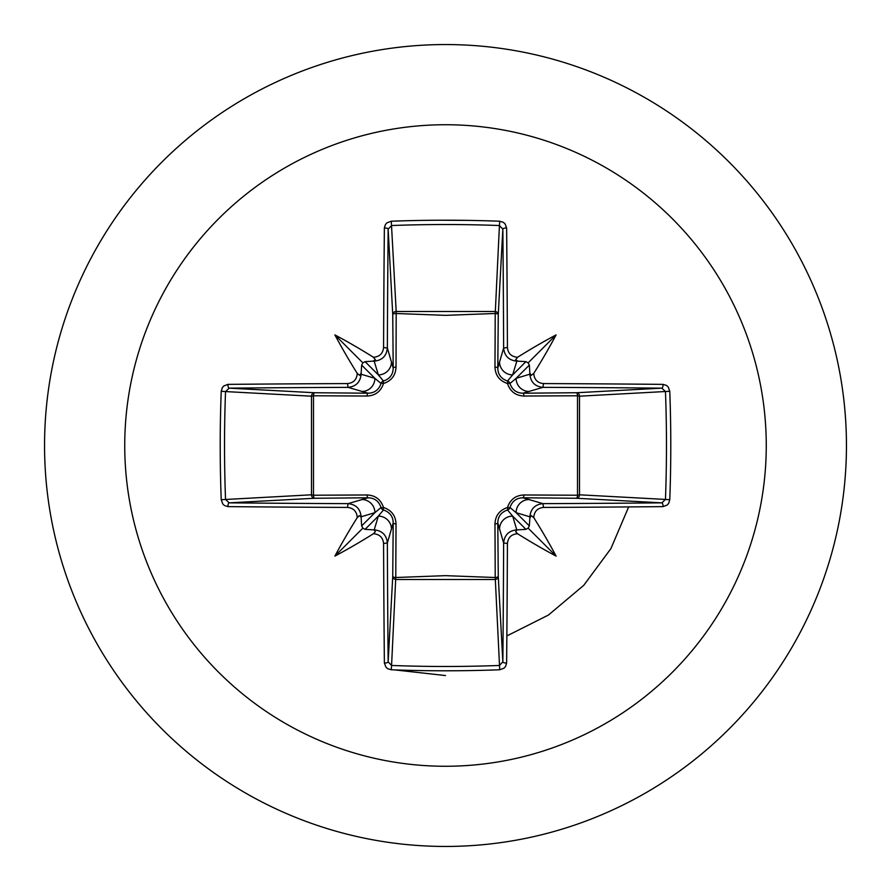 <?xml version="1.0" encoding="UTF-8"?>
<svg xmlns="http://www.w3.org/2000/svg" width="891" height="891" viewBox="0 0 891 891"><rect width="100%" height="100%" fill="white"/><g stroke="black" fill="none" stroke-linecap="round" stroke-linejoin="round"><path stroke-width="1.34" d="M360.989 516.869L359.273 515.655L357.235 517.626A640.674 55.843 -90 0 1 357.235 517.159C356.623 511.278 353.371 508.026 347.512 507.425A639.916 16.751 180 0 1 227.962 506.623L224.521 505.576L222.817 504.039L221.224 499.717A638.635 279.952 -90 0 1 220.211 445.5A638.635 279.952 -90 0 1 221.224 391.283L225.534 391.572A635.194 278.449 90 0 0 224.521 445.5A635.194 278.449 90 0 0 225.534 499.428L229.143 502.847A636.475 16.662 0 0 0 348.036 503.638C355.955 504.451 360.332 508.828 361.145 516.78A637.232 55.543 90 0 0 361.156 518.027L361.145 516.78L374.899 512.659L381.025 507.525C378.842 501.165 374.521 497.924 368.061 497.802A3.453 1.025 89.5 0 1 367.059 494.973C375.311 495.318 380.791 499.483 383.509 507.491C391.505 510.187 395.671 515.677 396.027 523.941L395.771 577.513L445.5 575.653L495.229 577.513L494.973 523.941C495.318 515.689 499.483 510.209 507.491 507.491C510.187 499.495 515.677 495.329 523.941 494.973L577.513 495.229A3.453 1.114 -89.5 0 1 576.41 498.258L522.939 497.802L542.964 503.638L543.488 507.425C537.641 508.015 534.4 511.267 533.765 517.159A640.674 55.843 90 0 1 533.765 517.626L531.203 515.588L529.844 518.027A637.232 55.543 -90 0 0 529.855 516.78C530.691 508.817 535.057 504.44 542.964 503.638A636.475 16.662 -0 0 0 661.857 502.847L665.466 499.428L669.776 499.717L668.707 503.27L667.192 505.052L663.038 506.623A639.916 16.751 180 0 1 543.488 507.425M516.869 530.011L515.655 531.727L517.626 533.765A640.674 55.843 180 0 1 517.159 533.765C511.278 534.377 508.026 537.629 507.425 543.488A639.916 16.751 90 0 1 506.623 663.038L505.576 666.479L504.039 668.183L499.717 669.776A638.635 279.952 180 0 1 445.5 670.789A638.635 279.952 180 0 1 391.283 669.776L391.572 665.466A635.194 278.449 -0 0 0 445.5 666.479A635.194 278.449 -0 0 0 499.428 665.466L502.847 661.857A636.475 16.662 -90 0 0 503.638 542.964C504.451 535.045 508.828 530.668 516.78 529.855A637.232 55.543 -0 0 0 518.027 529.844L516.78 529.855L512.659 516.101L507.525 509.975C501.165 512.158 497.924 516.479 497.802 522.939L498.258 576.41A3.453 3.096 -3.1 0 1 494.806 579.506L396.194 579.506A3.453 3.096 3.1 0 1 392.742 576.41A3.453 1.114 -179.5 0 0 395.771 577.513L391.572 665.466L388.153 661.857L392.742 576.41L393.198 522.939L387.362 542.964A636.475 16.662 90 0 0 388.153 661.857A3.453 1.169 -0.5 0 1 384.377 663.038A639.916 16.751 -90 0 1 383.575 543.488C382.985 537.641 379.733 534.4 373.841 533.765A640.674 55.843 180 0 1 373.374 533.765L375.356 531.693L374.22 529.855C382.183 530.691 386.56 535.057 387.362 542.964L383.575 543.488M663.038 506.623A3.453 1.169 89.5 0 0 661.857 502.847L576.41 498.258A3.453 3.096 -86.9 0 0 579.506 494.806L665.466 499.428A635.194 278.449 -90 0 0 665.466 391.572L661.857 388.153A636.475 16.662 180 0 0 542.964 387.362L522.939 393.198L576.41 392.742A3.453 1.114 89.5 0 1 577.513 395.771L579.506 396.194L579.506 494.806L577.513 495.229L577.513 395.771L523.941 396.027C515.689 395.682 510.209 391.517 507.491 383.509C499.495 380.813 495.329 375.323 494.973 367.059L495.229 313.487A3.453 1.114 -179.5 0 1 498.258 314.59L497.802 368.061L503.638 348.036L507.425 347.512C508.015 353.359 511.267 356.6 517.159 357.235A640.674 55.843 0 0 1 517.626 357.235L515.588 359.797L518.027 361.156A637.232 55.543 180 0 0 516.78 361.145C508.817 360.309 504.44 355.943 503.638 348.036A636.475 16.662 -90 0 0 502.847 229.143L499.428 225.534L499.717 221.224L503.27 222.293L505.052 223.808L506.623 227.962A639.916 16.751 90 0 1 507.425 347.512M383.575 347.512L387.362 348.036C386.549 355.955 382.172 360.332 374.22 361.145A637.232 55.543 180 0 0 372.973 361.156L375.412 359.797L373.374 357.235A640.674 55.843 -0 0 1 373.841 357.235C379.722 356.623 382.974 353.371 383.575 347.512A639.916 16.751 -90 0 1 384.377 227.962A3.453 1.169 -179.5 0 1 388.153 229.143L392.742 314.59A3.453 1.114 179.5 0 1 395.771 313.487L445.5 315.347L495.229 313.487L499.428 225.534A635.194 278.449 180 0 0 391.572 225.534L388.153 229.143A636.475 16.662 90 0 0 387.362 348.036L393.198 368.061L392.742 314.59A3.453 3.096 176.9 0 1 396.194 311.494L494.806 311.494A3.453 3.096 -176.9 0 1 498.258 314.59L502.847 229.143A3.453 1.169 -0.5 0 1 506.623 227.962M384.377 227.962L385.424 224.521L386.961 222.817L391.283 221.224L396.194 311.494L396.027 367.059C395.682 375.311 391.517 380.791 383.509 383.509C380.813 391.505 375.323 395.671 367.059 396.027L313.487 395.771L313.487 495.229L367.059 494.973M445.5 124.74A320.76 320.76 0 0 1 766.26 445.5A320.76 320.76 0 0 1 445.5 766.26A320.76 320.76 0 0 1 124.74 445.5A320.76 320.76 0 0 1 445.5 124.74M445.5 44.55A400.95 400.95 0 0 1 846.45 445.5A400.95 400.95 0 0 1 445.5 846.45A400.95 400.95 0 0 1 44.55 445.5A400.95 400.95 0 0 1 445.5 44.55A400.95 400.95 0 0 0 44.55 445.5A400.95 400.95 0 0 0 445.5 846.45M391.283 669.776L387.73 668.707L385.948 667.192L384.377 663.038M357.235 517.626A472.575 333.936 132 0 0 334.893 556.107A472.575 333.936 -42 0 0 373.374 533.765M221.224 391.283L222.293 387.73L223.808 385.948L227.962 384.377A3.453 1.169 89.5 0 0 229.143 388.153L225.534 391.572L311.494 396.194A3.453 3.096 93.1 0 1 314.59 392.742A3.453 1.114 -89.5 0 0 313.487 395.771L311.494 396.194L311.494 494.806L313.487 495.229A3.453 1.114 89.5 0 0 314.59 498.258A3.453 3.096 86.9 0 1 311.494 494.806L221.224 499.717M227.962 384.377A639.916 16.751 -0 0 1 347.512 383.575C353.359 382.985 356.6 379.733 357.235 373.841A640.674 55.843 -90 0 1 357.235 373.374L359.797 375.412L361.156 372.973A637.232 55.543 90 0 0 361.145 374.22L360.989 374.131M373.374 357.235A472.575 333.936 -138 0 0 334.893 334.893A472.575 333.936 48 0 0 357.235 373.374M347.512 383.575L348.036 387.362C355.943 386.56 360.309 382.183 361.145 374.22L374.899 378.341L381.025 383.475A3.453 3.419 135 0 1 383.475 381.025L378.341 374.899L374.131 360.989M533.765 373.374A640.674 55.843 90 0 1 533.765 373.841C534.377 379.722 537.629 382.974 543.488 383.575L542.964 387.362C535.045 386.549 530.668 382.172 529.855 374.22A637.232 55.543 -90 0 0 529.844 372.973L531.203 375.412L533.765 373.374A472.575 333.936 -48 0 0 556.107 334.893A472.575 333.936 138 0 0 517.626 357.235M516.869 360.989L512.659 374.899L507.525 381.025A3.453 3.419 -135 0 1 509.975 383.475L516.101 378.341L530.011 374.131M530.011 516.869L516.101 512.659L509.975 507.525A3.453 3.419 -45 0 1 507.525 509.975A3.453 0.646 -103.6 0 0 507.491 507.491A3.453 0.646 -166.4 0 0 509.975 507.525C512.169 501.165 516.49 497.913 522.939 497.802A3.453 1.025 -89.5 0 0 523.941 494.973M394.836 669.909L445.5 675.556M467.719 220.378L440.689 220.222M506.868 635.929L548.433 615.057L583.716 585.365L610.903 548.611L628.667 506.923M669.776 391.283L579.506 396.194A3.453 3.096 -93.1 0 0 576.41 392.742L661.857 388.153A3.453 1.169 -89.5 0 0 663.038 384.377L666.479 385.424L668.183 386.961L669.776 391.283A638.635 279.952 90 0 1 669.776 499.717M517.626 533.765A472.575 333.936 42 0 0 556.107 556.107A472.575 333.936 -132 0 0 533.765 517.626M347.512 507.425L348.036 503.638L368.061 497.802L314.59 498.258L229.143 502.847A3.453 1.169 -89.5 0 0 227.962 506.623M361.156 518.027L361.657 525.913L362.871 528.129L365.087 529.343L372.973 529.844A637.232 55.543 -0 0 0 374.22 529.855L378.341 516.101L383.475 509.975A3.453 3.419 45 0 1 381.025 507.525A3.453 0.646 166.4 0 0 383.509 507.491A3.453 0.646 103.6 0 0 383.475 509.975C389.835 512.169 393.087 516.49 393.198 522.939A3.453 1.025 -179.5 0 0 396.027 523.941M507.425 543.488L503.638 542.964L497.802 522.939A3.453 1.025 179.5 0 1 494.973 523.941M518.027 529.844L525.913 529.343L528.129 528.129L529.343 525.913L529.844 518.027M529.844 372.973L529.343 365.087L528.129 362.871L525.913 361.657L518.027 361.156M372.973 361.156L365.087 361.657L362.871 362.871L361.657 365.087L361.156 372.973M367.059 396.027A3.453 1.025 -89.5 0 1 368.061 393.198L348.036 387.362A636.475 16.662 180 0 0 229.143 388.153L314.59 392.742L368.061 393.198C374.51 393.087 378.831 389.835 381.025 383.475A3.453 0.646 -166.4 0 1 383.509 383.509A3.453 0.646 -103.6 0 1 383.475 381.025C389.835 378.842 393.076 374.521 393.198 368.061A3.453 1.025 179.5 0 1 396.027 367.059M365.087 529.343L378.341 516.101A13.142 13.087 16.7 0 1 391.483 529.198M361.802 499.517A13.142 13.087 73.3 0 1 374.899 512.659L361.657 525.913M361.657 365.087L374.899 378.341A13.142 13.087 106.7 0 1 361.802 391.483M391.483 361.802A13.142 13.087 163.3 0 1 378.341 374.899L365.087 361.657M499.517 529.198A13.142 13.087 -16.7 0 1 512.659 516.101L525.913 529.343M529.343 525.913L516.101 512.659A13.142 13.087 -73.3 0 1 529.198 499.517M525.913 361.657L512.659 374.899A13.142 13.087 -163.3 0 1 499.517 361.802M494.973 367.059A3.453 1.025 -179.5 0 1 497.802 368.061C497.913 374.51 501.165 378.831 507.525 381.025A3.453 0.646 103.6 0 1 507.491 383.509A3.453 0.646 166.4 0 1 509.975 383.475C512.158 389.835 516.479 393.076 522.939 393.198A3.453 1.025 89.5 0 1 523.941 396.027M529.198 391.483A13.142 13.087 -106.7 0 1 516.101 378.341L529.343 365.087M499.717 669.776L495.229 577.513A3.453 1.114 179.5 0 0 498.258 576.41L502.847 661.857A3.453 1.169 -179.5 0 0 506.623 663.038M374.131 530.011L372.973 529.844M334.893 556.107L362.871 528.129M556.107 556.107L528.129 528.129M556.107 334.893L528.129 362.871M334.893 334.893L362.871 362.871M391.283 221.224A638.635 279.952 -0 0 1 445.5 220.211A638.635 279.952 -0 0 1 499.717 221.224M543.488 383.575A639.916 16.751 0 0 1 663.038 384.377"/></g></svg>
